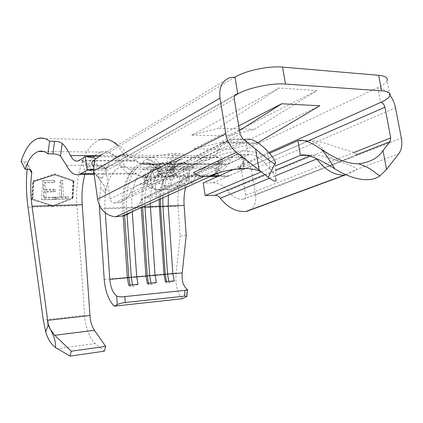 <?xml version="1.0" encoding="UTF-8"?>
<svg xmlns="http://www.w3.org/2000/svg" width="423" height="423" viewBox="0 0 423 423"><rect width="100%" height="100%" fill="white"/><g stroke="black" fill="none" stroke-linecap="round" stroke-linejoin="round"><path stroke-width="0.32" stroke-dasharray="2.12 1.59" d="M168.788 281.395L169.226 282.85L166.868 283.072L165.377 281.718M166.435 281.618L166.868 283.072M174.228 280.877L169.226 282.85M132.515 284.827L132.938 286.323L130.448 286.561L128.687 285.187M130.025 285.06L130.448 286.561M138.062 284.304L132.938 286.323M150.911 283.087L151.344 284.563L148.917 284.795L147.299 283.426M148.489 283.315L148.917 284.795M156.404 282.564L151.344 284.563M104.381 351.169L95.27 343.529C90.041 338.59 86.593 330.553 84.933 319.413L76.912 205.694C75.886 189.541 77.626 174.974 82.125 161.993C83.532 164.119 84.108 170.649 85.404 172.706C86.731 170.226 88.629 169.322 91.088 169.993C89.745 167.439 84.156 163.606 83.067 161.449L82.125 161.993L82.342 161.396C86.921 149.245 93.092 141.991 100.859 139.643L37.88 138.495M54.562 197.599L59.114 197.483L60.193 180.441L62.139 180.42L61.055 197.435L65.565 197.324L65.581 199.222L54.583 199.513L54.562 197.599L57.142 197.033L57.274 198.937L54.583 199.513M72.026 198.012L73.036 181.102L54.541 174.662L33.417 181.62L32.555 199.027L52.838 205.673L72.354 198.043L53.155 205.62L39.339 201.263M41.634 199.857L42.617 180.663L54.308 180.515L54.065 182.509L44.378 182.646L43.781 190.08L53.451 189.895L53.361 191.841L43.696 192.042L43.601 197.874L53.256 197.631L53.277 199.545L41.634 199.857L44.267 199.275L55.963 198.969L53.277 199.545M230.984 169.422L243.849 169.359L241.898 157.488L184.93 157.192C186.136 155.521 184.645 154.384 180.462 153.776L169.443 153.692L151.651 157.023L145.914 159.476C142.556 161.396 142.287 162.903 145.11 163.981L153.56 164.462L164.965 164.045L227.669 164.018L242.39 157.303L244.674 159.122L245.805 158.911L243.442 160.566L243.389 162.606C244.193 169.644 240.444 164.314 239.503 167.994L241.528 168.766C242.68 165.631 247.957 166.651 249.321 163.807C246.953 160.465 244.965 159.735 243.362 161.612L243.389 162.606M149.737 176.951L161.866 176.825L162.342 179.976L150.207 180.135L149.737 176.951L147.511 176.925C144.645 176.751 143.307 176.211 143.492 175.312L145.216 173.848L145.681 177.01L153.142 173.229L152.666 170.025L153.084 169.808C158.012 167.809 163.881 166.71 170.702 166.509L183.106 166.477C187.199 166.525 189.139 167.106 188.928 168.227L187.31 169.639M94.028 163.838C96.788 167.043 103.127 165.858 105.697 169.369L106.823 167.899L106.12 170.892L234.268 98.987M105.697 169.369L105.962 168.47L93.499 169.142M131.987 211.77C135.92 208.893 138.94 205.15 141.055 200.539L142.583 198.466L144.777 197.319L156.87 196.859L154.908 183.714L144.053 183.889L140.103 184.465C135.656 185.787 132.346 188.695 130.173 193.179C127.836 198.043 124.151 201.179 119.112 202.58L114.353 203.119C112.074 202.834 110.652 201.448 110.086 198.958L106.12 170.892M191.704 135.159L218.136 128.269L279.053 88.042L191.704 135.159L227.294 135.984L254.509 129.343L317.033 90.57L279.053 88.042M227.294 135.984L317.033 90.57M390.085 95.492C386.395 90.707 382.313 88.079 377.85 87.614L380.658 102.408M140.103 184.465L229.636 139.907L235.024 138.993L246.778 139.262L245.747 139.648L233.935 139.405L229.636 139.907C224.893 141.187 221.356 144.428 219.035 149.626C216.698 155.109 212.743 158.609 207.175 160.132L201.951 160.571L199.497 159.603L242.58 138.517M264.761 148.351C267.236 151.291 269.07 158.213 270.271 169.121C261.742 158.562 254.715 153.723 249.195 154.607L248.285 154.94L245.747 139.648L154.908 183.714M270.271 169.121C273.173 172.732 274.971 175.841 275.664 178.437M261.308 171.86L275.479 165.874M233.385 169.48L269.625 153.316M268.869 152.46L237.853 166.35L240.232 167.455L241.581 170.131L245.71 195.278C245.922 197.351 245.24 198.641 243.664 199.148L243.384 199.191C237.477 199.508 232.243 196.753 227.68 190.932C223.571 185.607 218.696 182.895 213.055 182.784L203.188 182.942M156.87 196.859L248.285 154.94L235.14 154.998L237.43 154.49L249.195 154.607M245.805 158.911C242.776 155.886 239.46 154.321 235.87 154.215L377.85 87.614C382.995 85.176 386.072 82.845 387.093 80.613L389.99 95.741M249.808 210.215C254.535 207.096 256.444 202.03 255.55 195.008L251.41 170.078L249.321 163.807M238.704 125.874L193.856 148.885L229.462 149.314L319.756 105.776M240.232 167.455L241.528 168.766M254.509 129.343L218.136 128.269M239.476 130.564L221.388 142.022L219.59 142.815L193.856 148.885M257.697 142.741L255.83 143.476L229.462 149.314M104.798 168.502L99.532 166.778C98.173 166.789 94.303 167.328 93.557 166.588M219.352 175.735L229.552 175.63L244.563 168.904L239.503 167.994M94.028 173.552L136.359 173.229L134.318 174.038C129.02 175.048 124.468 172.119 120.655 165.245C118.266 160.756 115.685 157.404 112.92 155.188C109.055 152.095 105.163 151.048 101.245 152.042L101.229 152.042C95.159 153.877 90.295 159.55 86.641 169.057L91.088 169.993M85.404 172.706L84.901 174.44M72.693 198.524L73.766 180.589L54.678 173.948L32.777 181.113L31.862 199.587L52.891 206.45L73.02 198.546L53.208 206.387L37.282 201.369M27.183 169.306L27.643 163.664C27.125 162.157 25.856 161.369 23.836 161.306L27.823 169.3M21.15 161.3L23.836 161.306M173.864 174.704L173.012 175.117C170.342 176.243 167.053 176.877 163.146 177.026L161.792 177.041C159.408 177.036 158.265 176.719 158.355 176.09L160.227 174.831C162.908 173.684 166.239 173.039 170.231 172.891L171.601 172.88C173.948 172.891 175.064 173.213 174.958 173.837L173.864 174.704L173.388 171.585L166.577 173.589L158.916 173.721L157.885 172.949C157.076 164.949 146.934 161.988 147.955 163.479L148.209 163.928L145.39 164.573L140.933 163.743L130.95 157.245C127.275 154.897 123.601 154.178 119.926 155.088C112.111 157.515 106.268 165.213 102.408 178.178C94.895 178.173 90.517 162.532 83.067 161.449M102.408 178.178L97.576 176.433L104.65 186.363L105.301 189.372L104.819 192.994L100.463 186.897L100.7 184.01L100.299 180.854L99.812 179.452L97.576 176.433M86.641 169.057C91.791 170.834 96.55 174.889 100.917 181.218M152.666 170.025L145.216 173.848M105.322 212.901L104.999 208.132C104.476 199.656 105.237 191.788 107.294 184.528L104.819 192.994M229.552 175.63L227.389 176.349C224.55 176.957 221.805 176.491 219.162 174.953L215.302 172.684L217.374 172.669L219.611 161.523L218.707 160.624L220.859 159.91L218.633 170.971L216.481 171.738L217.374 172.669M179.156 173.573L186.876 169.85L187.357 172.965L179.627 176.65L179.156 173.573C176.782 174.673 173.499 175.561 169.311 176.243L161.866 176.825M187.289 169.639L186.876 169.85M215.302 172.684L217.538 161.523L221.425 163.727L226.226 164.51L227.669 164.018M186.199 235.447L180.124 236.013L178.072 206.318C177.501 197.647 178.242 189.372 180.288 181.499L185.56 187.569M192.544 183.159L187.252 177.232C191.614 165.102 198.075 157.906 206.63 155.653C210.649 154.813 214.646 155.49 218.628 157.679L222.62 159.915L220.388 170.961L216.428 168.666C213.34 166.911 210.231 166.361 207.096 167.027C200.714 168.714 195.865 174.091 192.544 183.159L190.836 183.185L185.549 177.253C183.022 177.501 181.266 178.913 180.288 181.499M185.57 187.521C186.522 184.888 188.277 183.445 190.836 183.185M168.349 195.347C170.332 179.601 175.899 170.178 185.047 167.09C188.119 166.413 191.175 166.969 194.205 168.761L191.603 164.928L189.171 164.933L185.084 168.803L216.428 168.666M141.266 207.577L141.219 206.895C140.515 193.782 142.805 182.995 148.098 174.53C150.815 170.517 153.951 168.063 157.499 167.17C160.491 166.477 163.463 167.048 166.424 168.883L175.825 168.84L173.102 164.949L170.596 164.954L166.424 168.883L156.88 168.92L154.03 164.97L151.445 164.975L147.193 168.962L156.88 168.92C153.951 167.074 151 166.498 148.045 167.196L157.499 167.17M132.267 211.643L131.965 207.212C130.48 188.309 137.745 169.396 148.045 167.196M150.202 203.542C149.626 185.898 156.933 169.216 166.821 167.143C169.84 166.456 172.838 167.022 175.825 168.84L185.084 168.803C182.075 166.995 179.045 166.435 176 167.117C172.177 168.058 168.835 170.691 165.969 175.016L167.899 171.944C171.104 167.101 174.852 164.156 179.146 163.114C182.503 162.369 185.845 162.971 189.171 164.933M159.217 199.471C159.635 189.641 161.887 181.493 165.969 175.016M123.135 215.767L122.575 207.529C121.85 193.803 124.214 182.651 129.665 174.065C132.23 170.358 135.159 168.079 138.443 167.228C141.367 166.525 144.285 167.101 147.193 168.962L129.031 169.041L138.929 175.719C141.393 177.364 143.936 177.866 146.564 177.216L147.347 176.978M220.388 170.961L218.633 170.971M217.538 161.523L219.611 161.523M222.62 159.915L220.859 159.91M99.278 205.044L100.463 186.897M187.252 177.232L185.549 177.253M182.366 298.707C177.248 293.192 175.175 284.653 176.153 273.078L180.124 236.013M144.93 205.922C143.624 185.554 151.794 165.488 163.23 163.109C166.535 162.353 169.824 162.966 173.102 164.949M142.562 206.99C141.8 192.576 144.343 180.69 150.191 171.341C153.237 166.847 156.753 164.103 160.745 163.109C164.039 162.347 167.323 162.966 170.596 164.954M127 214.022L126.567 207.64C124.917 186.638 132.922 165.557 144.343 163.098C147.585 162.332 150.815 162.955 154.03 164.97M124.568 215.117L124.066 207.725C123.262 192.597 125.885 180.277 131.928 170.76C134.805 166.599 138.088 164.05 141.784 163.098C145.015 162.332 148.235 162.955 151.445 164.975M162.823 197.837C164.394 178.612 170.638 167.037 181.562 163.114C184.925 162.369 188.272 162.977 191.603 164.928M160.423 198.926C160.888 188.103 163.384 179.109 167.899 171.944M158.355 176.09L157.885 172.944L158.916 172.092L159.751 171.669L160.227 174.831M166.577 173.589L164.965 164.045C171.897 162.987 177.353 161.501 181.319 159.587L184.93 157.192C181.604 157.583 178.887 159.037 176.788 161.565C174.747 164.304 173.98 167.349 174.477 170.702L174.958 173.837M31.862 199.587L37.853 201.459M76.912 205.694L53.208 206.387M73.766 180.589L74.083 180.833L73.02 198.546M74.083 180.833L54.974 174.276L33.073 181.361L32.169 199.614M54.678 173.948L54.974 174.276M32.777 181.113L33.073 181.361M73.036 181.102L54.842 174.979L33.718 181.858L32.867 199.059L39.915 201.353M73.353 181.335L72.354 198.043M52.838 205.673L53.155 205.62M32.555 199.027L32.867 199.059M54.541 174.662L54.842 174.979M33.417 181.62L33.718 181.858M57.274 198.937L68.314 198.646L68.188 196.764L63.662 196.875L62.519 180.32L60.568 180.346L61.71 196.922L59.114 197.483M61.71 196.922L57.142 197.033M68.314 198.646L65.581 199.222M68.188 196.764L65.565 197.324M63.662 196.875L61.055 197.435M62.519 180.32L62.139 180.42M60.568 180.346L60.193 180.441M55.963 198.969L55.831 197.065L46.139 197.303L45.742 191.556L55.439 191.355L55.307 189.456L45.61 189.641L45.118 182.456L54.816 182.318L54.683 180.42L42.617 180.663M42.987 180.563L44.267 199.275M55.831 197.065L53.256 197.631M46.139 197.303L43.601 197.874M45.742 191.556L43.696 192.042M55.439 191.355L53.361 191.841M55.307 189.456L53.451 189.895M45.61 189.641L43.781 190.08M45.118 182.456L44.378 182.646M54.816 182.318L54.065 182.509M54.683 180.42L54.308 180.515M84.51 315.262L43.268 319.968M146.739 159.032C153.618 159.82 157.953 164.034 159.751 171.669L161.528 170.982C159.915 163.267 156.626 158.614 151.651 157.023L85.33 156.679M234.998 77.145L107.453 153.2L102.583 154.046M153.084 169.808L142.8 169.861M234.707 95.693L106.823 167.899M93.568 170.104L103.349 170.057M220.06 172.357C225.205 168.851 228.901 164.261 231.154 158.593C232.158 156.489 233.485 155.289 235.125 155.003L144.777 197.319M269.483 178.22L275.706 175.682M264.777 174.636L275.69 170.099M309.71 155.95L311.021 155.405C312.994 155.4 314.86 156.499 316.615 158.71M307.701 155.378L311.021 155.405M213.055 182.784L308.467 140.928L297.892 140.711M227.68 190.932L324.372 150.852C319.73 144.534 314.426 141.224 308.467 140.928M243.384 199.191L341.377 160.914C335.037 161.004 329.369 157.647 324.372 150.852M130.173 193.179L219.035 149.626M114.353 203.119L201.951 160.571M144.053 183.889L233.935 139.405M146.009 197.15L236.462 154.85M141.055 200.539L231.154 158.593M110.086 198.958L240.068 134.154M251.41 170.078L395.516 107.807M255.55 195.008L401.353 138.194M346.199 174.784L351.296 171.426L398.72 153.84M356.177 154.924L341.377 160.914M245.71 195.278L353.755 152.555M241.581 170.131L309.012 140.536M257.596 142.673L221.388 142.022M255.83 143.476L219.474 142.842M120.655 165.245L66.501 165.319M117.271 145.2L125.018 155.876L97.898 155.712M125.018 155.876C127.365 159.947 130.073 161.671 133.134 161.041L134.498 160.486L79.376 160.354M134.498 160.486L140.896 156.965M95.27 343.529L57.253 348.716M52.891 206.45L27.992 207.233M30.049 169.782L27.728 165.15M107.294 184.528C110.239 174.836 114.622 169.084 120.449 167.281L120.455 167.281C123.32 166.567 126.181 167.154 129.031 169.041M138.929 175.719L219.162 174.953M169.311 176.243L212.05 175.809M140.933 163.743L221.425 163.727M104.999 208.132L142.392 207.069M130.95 157.245L218.628 157.679M99.463 209.036L178.072 206.318M104.217 279.444L176.153 273.078M144.994 207.011L142.567 207.09M186.728 288.883L185.861 297.126M170.702 166.509L171.193 169.723L183.598 169.66L183.106 166.477M143.487 175.312L143.952 178.453C145.676 185.856 150.329 189.615 157.911 189.721L158.625 189.456C151.825 188.832 147.511 184.682 145.681 177.01L143.952 178.453C143.815 179.585 145.903 180.145 150.207 180.135C151.519 186.903 154.088 190.096 157.911 189.721L170.131 189.467L172.949 188.912L170.855 189.208L178.548 185.66L166.223 185.882L158.625 189.456L170.131 189.467C166.255 189.837 163.659 186.675 162.342 179.976C169.163 179.706 174.921 178.601 179.627 176.65C180.23 183 178.004 187.088 172.949 188.912L180.658 185.369C185.75 183.534 187.981 179.4 187.357 172.965L189.414 171.363C189.631 170.258 187.69 169.692 183.598 169.66C184.349 177.612 182.662 182.948 178.548 185.66L180.658 185.369C186.966 182.836 189.885 178.168 189.414 171.363L188.928 168.227M163.146 177.026L162.654 173.753C161.332 167.138 158.831 164.013 155.151 164.394L154.903 164.462M153.56 164.462L153.803 164.394C157.478 164.018 159.979 167.138 161.295 173.763L161.792 177.041M181.319 159.587L178.718 159.973C174.012 161.856 171.95 165.864 172.536 171.997L173.012 175.117M170.231 172.891L169.75 169.729L171.119 169.718L171.601 172.88M159.386 175.244L158.916 172.092C157.123 164.468 152.788 160.259 145.914 159.476M153.142 173.229C155.008 181.012 159.365 185.226 166.223 185.882C170.289 183.138 171.944 177.755 171.193 169.723C163.965 169.972 157.948 171.141 153.142 173.229M161.528 170.982L169.75 169.729C168.983 161.877 170.638 156.468 174.725 153.501M174.472 170.707L173.388 171.585C172.801 165.435 174.858 161.422 179.569 159.545L182.17 159.159M176.105 153.512C172.013 156.478 170.347 161.877 171.119 169.718L172.684 169.787L174.477 170.702M172.684 169.787C172.082 161.961 174.678 156.626 180.462 153.776M169.443 153.692C167.429 156.589 166.905 161.967 167.868 169.813M174.361 170.908C173.901 167.402 174.71 164.283 176.788 161.565C179.056 159.413 180.061 158.673 179.796 159.349L177.776 160.491C174.784 161.819 170.506 162.918 164.944 163.791L155.151 164.394L148.209 163.923M148.209 163.934C153.903 164.071 157.472 167.334 158.916 173.721M85.832 156.478L87.212 156.462M100.309 155.141L102.852 154.057L229.467 77.816M108.568 166.731C105.063 168.116 108.013 168.169 93.504 169.221M264.095 156.039C255.169 151.043 244.224 149.721 231.265 152.084C223.799 153.713 216.957 155.812 210.744 158.366L119.112 202.58M108.32 166.821L235.447 94.747M243.664 199.148L350.836 157.335L357.149 154.258C356.869 153.57 354.786 152.629 350.905 151.445L342.815 149.145L326.746 143.73C322.051 142.059 313.258 140.061 309.631 140.547L298.982 140.346M274.876 160.946C275.347 162.506 275.97 171.162 275.659 178.453M346.019 174.699L351.079 172.721L356.6 169.919C357.583 169.11 354.828 167.312 348.325 164.526L327.439 157.483C320.01 155.304 314.892 154.501 312.074 155.067L306.088 155.035M255.952 143.445L219.59 142.815M242.39 157.303L237.848 156.843C238.339 155.965 240.613 156.727 244.674 159.122M243.431 160.56L243.532 158.757C243.315 159.455 243.659 162.839 244.563 168.904M244.288 168.629C239.608 168.296 237.763 167.994 238.752 167.725L239.518 167.957C239.566 167.397 240.1 167.963 243.368 161.612L243.23 165.155M146.628 177.205C140.833 177.205 140.737 176.729 138.004 175.217C137.634 174.609 136.407 174.218 134.318 174.038L94.139 174.361M145.454 164.563C141.478 164.357 141.821 164.711 138.258 162.987C136.983 161.665 135.281 161.015 133.145 161.036L78.102 160.93M101.245 152.042L43.743 151.54M31.17 170.696L27.643 163.664M206.63 155.653L119.926 155.088C122.659 154.104 124.605 153.824 125.753 154.258L127.656 155.024C127.846 154.585 125.837 152.132 121.618 147.664C113.967 140.827 107.051 138.157 100.859 139.648M101.234 152.047L104.296 151.841L107.32 152.19L110.408 153.131L113.84 154.887L117.134 157.34L121.914 162.173L125.361 166.625L123.527 165.832L120.449 167.281L138.443 167.228M146.564 177.216L209.993 176.534M217.75 176.449L227.389 176.349M145.39 164.573L226.226 164.51M185.047 167.09L207.096 167.027M166.821 167.143L176 167.117M160.745 163.109L163.23 163.109M148.098 174.53L150.191 171.341M141.784 163.098L144.343 163.098M129.665 174.065L131.928 170.76M179.146 163.114L181.562 163.114M216.481 171.738L218.707 160.624M104.439 185.866L99.812 179.447M105.962 168.47L105.094 167.698C104.571 167.286 101.716 165.203 105.962 168.47C100.611 164.304 101.531 165.842 99.167 165.298C96.925 164.774 97.158 165.964 94.863 160.391"/><path stroke-width="0.63" d="M105.322 212.901L109.816 279.344L127.349 277.784L128.687 285.187L138.062 284.304L136.719 276.954L145.951 276.134L147.299 283.426L156.404 282.564L155.051 275.325L164.018 274.532L165.377 281.718L174.228 280.877L172.859 273.744L165.208 274.294L166.435 281.618M185.56 187.569C184.19 193.269 183.709 199.228 184.121 205.435L186.199 235.447L182.223 272.914L172.859 273.744L168.195 205.98L162.903 206.398L167.561 274.088L168.788 281.395M132.267 211.643L136.719 276.954L128.814 277.52L130.025 285.06M127 214.022L131.304 277.303L132.515 284.827M150.202 203.542L155.051 275.325L147.273 275.886L148.489 283.315M162.823 197.837L162.903 206.398L160.544 206.477L165.208 274.294L164.018 274.532L159.328 206.281L144.994 207.011L149.689 275.669L150.911 283.087M25.126 169.316C28.383 159.36 32.777 153.417 38.319 151.492C41.507 150.551 44.711 151.334 47.931 153.835L49.618 141.203C45.673 138.258 41.761 137.353 37.88 138.495C30.8 140.975 25.221 148.579 21.15 161.3L25.126 169.316L27.823 169.3C29.853 169.353 31.128 170.136 31.651 171.653L31.741 173.155C30.35 183.259 30.445 194.289 32.016 206.234L48.259 324.441L50.549 329.686L54.763 335.307L71.281 351.19L70.049 356.087L55.55 347.6C51.03 344.126 47.757 338.897 45.726 331.902L43.268 319.968L27.992 207.233C26.205 193.882 25.94 181.234 27.183 169.306M84.901 174.44C82.395 183.767 81.491 193.85 82.205 204.684L90.162 318.033C90.876 323.056 92.304 327.143 94.435 330.294L105.692 346.384L71.281 351.19M97.898 155.712L70.504 155.548C72.656 159.831 75.194 161.623 78.102 160.93L85.832 156.478C89.692 157.419 93.319 158.033 96.714 158.318C95.482 158.794 93.88 160.18 91.902 162.485C93.298 160.803 94.25 160.016 94.757 160.127L94.028 163.838L93.668 170.961L97.613 199.296C100.013 209.871 106.041 215.709 115.691 216.809L123.854 215.73L128.106 214.091L131.987 211.77M93.499 169.142L87.191 170.136L93.568 170.104M48.259 324.441L48.111 325.086L49.856 328.359M390.085 95.492C392.798 99.172 394.611 103.275 395.516 107.807L401.353 138.194C402.485 144.655 401.607 149.874 398.72 153.84L386.559 169.406L382.995 150.514L390.091 141.668L390.741 137.924L384.898 107.231C384.163 104.412 382.752 102.805 380.658 102.408C385.834 100.066 388.943 97.845 389.99 95.741C391.048 93.034 388.256 91.394 381.62 90.818L285.514 84.05C271.693 82.892 248.185 87.815 237.784 93.954L236.6 94.091C234.754 94.821 233.977 96.455 234.268 98.987L240.068 134.154L242.58 138.517L264.095 156.045C269.403 160.74 272.994 163.336 274.865 163.844C275.844 163.875 275.844 162.908 274.876 160.946C273.089 157.219 269.715 153.015 264.761 148.351C257.247 141.441 251.251 138.411 246.778 139.262M387.093 80.613C388.113 77.742 385.305 75.971 378.664 75.294L282.559 67.104C268.742 65.729 245.319 70.72 234.998 77.145L229.467 77.816C221.985 80.962 218.834 87.762 220.002 98.205L225.787 133.795C227.199 141.409 230.762 147.574 236.478 152.291L259.135 170.131L255.587 148.907M234.998 77.145L237.784 93.954L234.707 95.693M275.664 178.437L275.664 178.453C277.15 182.482 274.691 182.112 268.288 177.343L259.135 170.131M233.385 169.48L203.188 182.942L205.176 195.579L215.048 195.32C217.084 195.336 218.85 196.309 220.351 198.234C227.823 207.682 236.335 212.097 245.885 211.468L249.808 210.215M205.176 195.579L261.308 171.86M275.479 165.874L300.446 155.326L307.701 155.378M269.625 153.316L297.892 140.711L300.446 155.326L301.425 155.008L306.088 155.035M257.697 142.741L319.756 105.776L281.776 103.767L238.704 125.874M268.288 177.343L274.865 163.844M382.995 150.514C378.347 157.895 370.247 162.332 358.683 163.823C364.515 165.969 368.634 167.862 371.029 169.491L379.859 176C366.968 184.872 346.273 176.031 334.767 168.809C319.132 158.815 308.018 154.215 301.425 155.008M334.767 168.809C328.713 158.498 324.118 151.931 320.994 149.092C330.797 155.336 343.37 163.78 358.683 163.823M320.994 149.092C311.222 142.472 303.883 139.553 298.982 140.346L297.892 140.711M379.859 176L386.559 169.406M281.776 103.767L239.476 130.564M93.557 166.588C92.505 165.948 91.955 164.579 91.902 162.485M49.618 141.203L54.562 141.287C57.925 141.393 60.478 142.107 62.234 143.429L60.473 156.076L66.501 165.319C70.091 172.589 74.353 175.645 79.297 174.482L87.191 170.136L85.33 156.679M47.931 153.835L52.854 153.872L54.562 141.287M60.473 156.076C58.749 154.675 56.211 153.94 52.854 153.872M105.692 346.384L104.381 351.169L70.049 356.087M70.504 155.548C67.992 150.408 65.237 146.369 62.234 143.429M45.726 331.902L48.111 325.086L47.476 320.385L89.903 315.516M182.223 272.914C181.636 280.549 183.133 285.869 186.728 288.883L187.574 289.681C187.627 290.014 186.765 290.241 184.978 290.368L124.875 296.571L125.282 302.519L184.37 296.153L184.978 290.368M109.816 279.344C110.546 287.317 112.835 292.88 116.685 296.037C118.763 296.93 121.491 297.105 124.875 296.571M184.121 205.435L168.195 205.98L168.349 195.347M142.562 206.99L147.273 275.886L145.951 276.134L141.266 207.577M160.423 198.926L160.544 206.477L159.328 206.281L159.217 199.471M125.282 302.519C121.967 302.958 119.297 303.645 117.261 304.586L114.295 306.173C108.616 300.42 105.253 291.51 104.217 279.444L99.278 205.044M114.295 306.173L182.366 298.707L186.866 296.46C186.918 296.074 186.088 295.968 184.37 296.153M124.568 215.117L128.814 277.52L127.349 277.784L123.135 215.767M144.994 207.011L144.93 205.922M50.549 329.686C54.165 336.354 55.831 342.323 55.55 347.6M94.435 330.294L54.763 335.307M102.583 154.046L96.714 158.318M115.691 216.809L203.812 176.592C199.952 176.306 196.499 174.974 193.443 172.595L236.478 152.291M203.812 176.592L211.146 176.016L220.06 172.357M245.885 211.468L344.465 175.074L346.199 174.784M275.706 175.682L316.79 158.953C325.102 170.014 334.323 175.392 344.465 175.074M220.351 198.234L269.483 178.22M215.048 195.32L264.777 174.636M275.69 170.099L309.71 155.95M97.613 199.296L225.787 133.795M93.668 170.961L220.002 98.205M353.755 152.555L390.741 137.924M356.177 154.924L390.091 141.668M309.012 140.536L384.898 107.231M268.869 152.46L380.658 102.408M378.664 75.294L381.62 90.818M282.559 67.104L285.514 84.05M94.028 173.552L81.195 173.647M82.205 204.684L32.016 206.234M100.864 139.643C105.856 138.384 110.81 139.775 115.738 143.815L117.271 145.2M31.741 173.155L30.049 169.782M212.05 175.809L219.352 175.735M117.261 304.586L116.685 296.037M87.212 156.462C94.541 156.277 98.908 155.838 100.309 155.141M93.504 169.221L90.749 169.327M260.663 171.347C253.885 168.925 247.095 168.026 240.296 168.655C231.143 169.771 224.914 170.871 221.615 171.939C212.79 174.382 212.034 174.942 210.913 175.714L211.146 176.016M122.369 216.111L211.14 176.016M235.447 94.747L236.6 94.091M246.757 211.341L346.019 174.699M94.139 174.361L79.297 174.482M43.743 151.54L38.319 151.492M31.651 171.653L31.17 170.696M209.993 176.534L217.75 176.449M94.763 160.127L94.863 160.391M186.881 296.322L187.563 289.824"/></g></svg>
